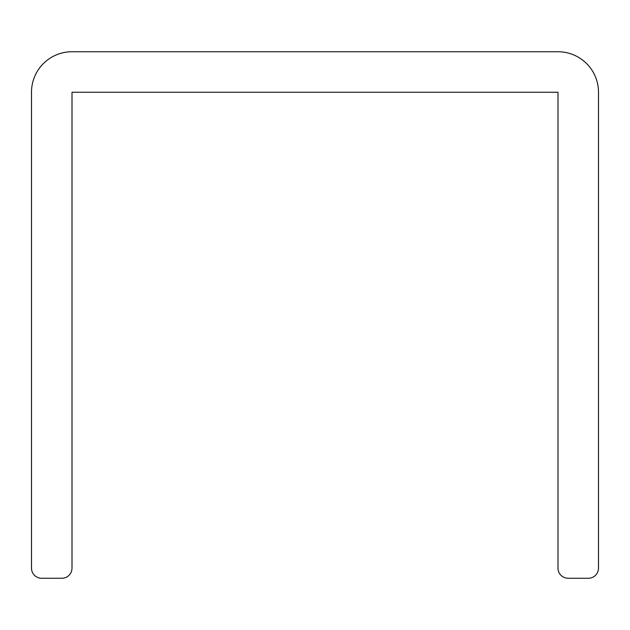 <?xml version="1.0" encoding="UTF-8"?>
<svg xmlns="http://www.w3.org/2000/svg" width="630" height="630" viewBox="0 0 630 630"><rect width="100%" height="100%" fill="white"/><g stroke="black" fill="none" stroke-linecap="round" stroke-linejoin="round"><path stroke-width="0.94" d="M72.001 568.126L72.001 92.248L557.999 92.248L557.999 568.126A10.127 10.127 0 0 0 568.126 578.253L588.373 578.253A10.127 10.127 0 0 0 598.5 568.126L598.5 92.248A40.501 40.501 0 0 0 557.999 51.747L72.001 51.747A40.501 40.501 0 0 0 31.5 92.248L31.5 568.126A10.127 10.127 0 0 0 41.627 578.253L61.874 578.253A10.127 10.127 0 0 0 72.001 568.126"/></g></svg>
